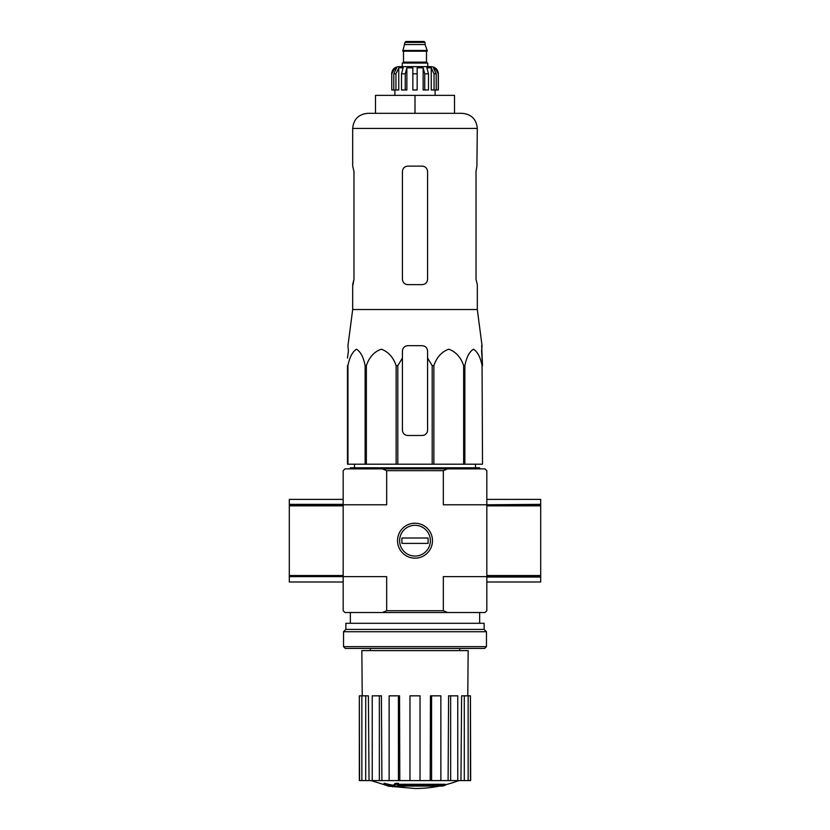 <?xml version="1.0" encoding="UTF-8"?>
<svg xmlns="http://www.w3.org/2000/svg" width="830" height="830" viewBox="0 0 830 830"><rect width="100%" height="100%" fill="white"/><g stroke="black" fill="none" stroke-linecap="round" stroke-linejoin="round"><path stroke-width="1.25" d="M348.413 351.069L347.48 358.052L348.413 351.069L347.946 345.685L352.688 309.538L477.312 309.538L482.054 345.685L481.587 351.069L482.521 365.636L481.67 345.685M347.48 365.636L347.48 464.198L432.191 464.198L432.191 365.636L427.575 358.052L427.575 351.069C427.253 347.801 425.458 346.006 422.18 345.685L407.821 345.685C404.552 346.006 402.758 347.801 402.426 351.069L402.426 358.052L402.426 351.069L402.426 358.052L397.809 365.636L396.128 365.636C393.296 357.263 388.347 351.796 381.281 349.212C374.206 351.702 369.226 357.17 366.352 365.636L365.127 365.636C363.488 357.263 360.635 351.796 356.547 349.212C352.47 351.702 349.596 357.17 347.936 365.636L347.48 430.085M432.191 365.636L433.872 365.636C436.746 357.17 441.726 351.702 448.802 349.212C455.867 351.796 460.816 357.263 463.648 365.636L464.873 365.636C466.533 357.17 469.407 351.702 473.494 349.212C477.572 351.796 480.435 357.263 482.064 365.636L482.521 464.198L482.064 365.636M427.575 358.052L427.575 430.085A5.385 5.385 0 0 1 422.18 435.47L407.821 435.47A5.385 5.385 0 0 1 402.426 430.085L402.426 358.052M432.191 464.198L482.064 464.198M347.936 464.198L347.936 365.636M365.127 464.198L365.127 365.636M366.352 464.198L366.352 365.636M396.128 464.198L396.128 365.636M397.809 464.198L397.809 365.636M433.872 464.198L433.872 365.636M463.648 464.198L463.648 365.636M464.873 464.198L464.873 365.636M442.463 786.083A125.693 118.846 90 0 0 445.181 785.346A125.693 118.846 90 0 1 442.463 786.083L398.867 786.083A123.857 121.969 90 0 0 403.909 786.819A123.027 100.16 90 0 1 400.631 786.902A124.313 122.425 -90 0 1 393.939 785.72A123.255 21.404 -90 0 0 395.142 784.464A120.589 98.168 -90 0 0 398.473 784.36A123.794 21.497 90 0 1 397.684 785.346L445.181 785.346L445.181 784.277L398.473 784.277M393.939 785.72L393.939 784.651A123.255 21.404 -90 0 0 395.142 783.385A120.589 98.168 -90 0 0 398.473 783.292L398.473 784.36M395.142 783.385L395.142 784.464M403.909 786.083L403.909 786.819M384.114 784.34L384.114 783.261A124.355 124.355 0 0 0 393.088 785.211L393.088 786.684A124.749 124.749 0 0 1 384.114 784.744L384.114 784.34A124.355 124.355 0 0 0 393.088 786.29M390.038 786.103L390.038 786.446A125.081 125.081 0 0 1 387.164 785.834L387.164 785.481M447.526 468.867L443.334 470.662L386.666 470.662L382.474 468.867L485.031 468.867L486.826 470.662L486.826 504.785L540.693 504.785L540.693 499.401L486.826 499.401M382.474 468.867L344.969 468.867L343.174 470.662L343.174 610.724L344.969 612.519L485.031 612.519L486.826 610.724L486.826 504.785L443.334 504.785L443.334 470.662M432.471 540.693A17.472 17.472 0 0 1 406.264 555.83A17.472 17.472 0 0 1 406.264 525.566A17.472 17.472 0 0 1 432.471 540.693M382.474 612.519L386.666 610.724L443.334 610.724L443.334 576.611L540.693 576.611L540.693 504.785M386.666 470.662L386.666 504.785L289.307 504.785L289.307 576.611L386.666 576.611L386.666 610.724M443.334 610.724L447.526 612.519M439.547 786.083A125.693 125.693 0 0 1 415 788.5L393.088 786.581M384.114 784.651L371.135 780.594M470.434 780.594L470.434 695.841L470.662 780.594L460.961 780.594L461.615 695.841L464.292 695.841L464.292 780.594M457.755 780.594L450.649 780.594L450.649 695.841L457.755 695.841L457.755 780.594L460.961 780.594M450.649 780.594L448.096 780.594L448.594 695.841L450.649 695.841M440.865 780.594L431.569 780.594L431.569 695.841L440.865 695.841L440.865 780.594L448.096 780.594M431.569 780.594L430.189 780.594L430.459 695.841L431.569 695.841M420.032 780.594L409.968 780.594L409.968 695.841L420.032 695.841L420.032 780.594L430.189 780.594M399.811 780.594L398.431 780.594L398.431 695.841L399.541 695.841L399.811 780.594L409.968 780.594M398.431 780.594L359.338 780.594L359.338 695.841L359.566 780.594M362.222 695.841L361.849 650.596L468.151 650.596L467.778 695.841M365.708 780.594L365.708 695.841L368.385 695.841L369.039 780.594M379.352 780.594L379.352 695.841L381.406 695.841L381.904 780.594M470.434 695.841L468.141 695.841L468.141 780.594M468.141 695.841L464.292 695.841M365.708 695.841L359.566 695.841M361.859 695.841L361.859 780.594M379.352 695.841L372.245 695.841L372.245 780.594M398.431 695.841L389.135 695.841L389.135 780.594M350.353 468.867L350.353 467.788L479.647 467.788L479.647 468.867M415 95.367L375.492 95.367L375.492 113.326L415 113.326L415 95.367L454.508 95.367L454.508 113.326L462.227 113.326L367.773 113.326C358.612 114.218 353.58 119.25 352.688 128.411L477.312 128.411C476.42 119.25 471.388 114.218 462.227 113.326M477.312 309.538L477.312 284.638L476.026 279.243L476.026 171.509L476.897 166.125L476.026 171.509M477.312 128.411L476.897 166.125M422.18 166.125L407.821 166.125C404.552 166.425 402.758 168.22 402.426 171.509L402.426 279.243C402.758 282.532 404.552 284.327 407.821 284.638L422.18 284.638C425.448 284.327 427.243 282.532 427.575 279.243L427.575 171.509C427.243 168.231 425.448 166.436 422.18 166.125M353.103 284.638L353.974 279.243L352.688 284.638L352.688 309.538M353.974 279.243L353.974 171.509L352.688 166.125L352.688 128.411M289.307 576.611L343.174 576.611M289.307 577.037L289.307 581.996L343.174 581.996M343.174 499.401L289.307 499.401L289.307 504.785M540.693 576.611L540.693 581.996L486.826 581.996M540.693 504.35L486.826 504.785M343.537 646.643L345.332 648.438L484.668 648.438L486.463 646.643L486.463 631.734L343.537 631.734L343.537 646.643L486.463 646.643M343.537 631.734L345.871 629.399L484.129 629.399L486.463 631.734M345.871 629.399L345.871 623.299L484.129 623.299L484.129 629.399M399.614 540.693A15.386 15.386 0 0 1 422.688 527.372A15.386 15.386 0 0 1 422.688 554.015A15.386 15.386 0 0 1 399.614 540.693M401.896 543.391L401.896 538.006L428.104 538.006L428.104 543.391L401.896 543.391M427.751 66.639L427.751 63.049L402.249 63.049L402.249 66.639L398.836 66.639L431.164 66.639C435.522 67.064 437.918 69.461 438.344 73.818L434.993 67.821L433.395 67.821L436.207 73.818L436.207 89.982L434.049 89.982L434.049 73.818L436.207 73.818M404.947 42.403L425.053 42.403L424.161 41.5L405.839 41.5L404.947 42.403L402.789 51.201L427.211 51.201L427.211 50.474L402.789 50.474M425.053 42.403L425.053 44.561L404.947 44.561M395.952 89.982L395.952 73.818L398.763 67.821L398.763 89.982L391.76 89.982L391.76 73.818L395.007 67.821L395.007 69.585M393.794 89.982L393.794 73.818L396.605 67.821L395.007 67.821M412.842 73.818L417.158 73.818L417.158 89.982L412.842 89.982L412.842 67.821L406.866 67.821L405.248 73.818L406.866 67.821L406.866 89.982L401.513 89.982L401.513 73.818L403.131 67.821L398.763 67.821M417.158 73.818L417.158 67.821L423.134 67.821L424.752 73.818L428.488 73.818L426.869 67.821L431.237 67.821L434.049 73.818M434.993 69.585L434.993 67.821L438.24 73.818L438.24 89.982L438.24 73.818M428.488 73.818L428.488 89.982L424.752 89.982L424.752 73.818M438.344 73.818L438.344 89.982L436.207 89.982M391.76 89.982L391.76 73.818M405.248 89.982L405.248 73.818L401.513 73.818M423.134 67.821L423.134 89.982L424.752 89.982M431.237 67.821L431.237 89.982L434.049 89.982M343.174 505.864L289.307 505.864M343.174 575.532L289.307 575.532M343.174 504.35L289.307 504.35L343.174 504.35M486.826 575.532L540.693 575.532M486.826 505.864L540.693 505.864M486.826 577.037L540.693 577.037L486.826 577.037M426.848 51.201L403.152 51.201M426.495 51.553L426.495 62.146L403.505 62.146L402.612 63.049M393.794 73.818L395.952 73.818M459.716 650.596L459.716 648.438M370.284 650.596L370.284 648.438M479.647 623.299L479.647 612.519M350.353 623.299L350.353 612.519M445.181 784.827A125.693 125.693 0 0 0 458.865 780.594M354.524 464.198L354.472 467.788M475.476 464.198L475.528 467.788M425.053 44.561L427.211 50.474M403.505 51.553L403.505 62.146M426.495 62.146L427.388 63.049M391.656 73.818C392.082 69.461 394.478 67.064 398.836 66.639M394.893 89.982L394.893 95.367M435.107 89.982L435.107 95.367"/></g></svg>
